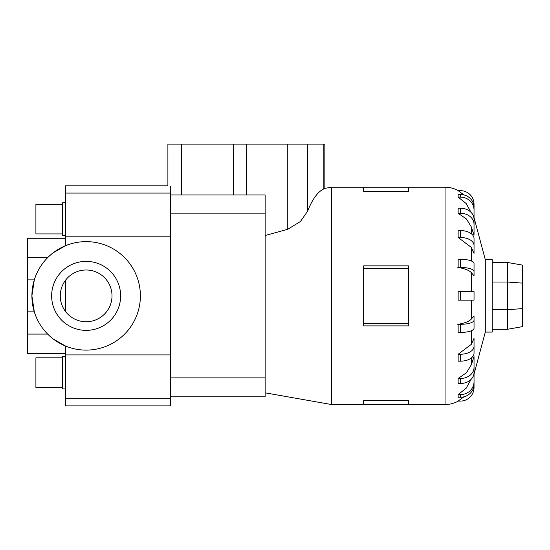 <?xml version="1.0" encoding="UTF-8"?>
<svg xmlns="http://www.w3.org/2000/svg" width="550" height="550" viewBox="0 0 550 550"><rect width="100%" height="100%" fill="white"/><g stroke="black" fill="none" stroke-linecap="round" stroke-linejoin="round"><path stroke-width="0.82" d="M65.546 353.478L27.5 353.478L27.5 238.26L65.546 238.26M170.479 354.922L65.546 354.922L65.546 346.053L53.233 338.986L49.617 335.974M47.644 257.654L27.5 257.654M49.617 255.764L53.233 252.752L65.546 245.692L65.546 185.831L167.894 185.831L167.894 144.093L324.844 144.093L324.844 188.375L323.173 189.234C317.371 192.294 312.153 199.664 307.526 211.337L300.465 221.485L287.76 229.288L265.134 235.51M120.636 295.873A34.492 34.492 0 0 0 86.144 261.374A34.492 34.492 0 0 0 51.645 295.873A34.492 34.492 0 0 0 86.144 330.364A34.492 34.492 0 0 0 120.636 295.873M27.5 311.85L34.306 311.85L31.9 295.873A54.244 54.244 0 0 1 86.144 241.629A54.244 54.244 0 0 1 140.387 295.873A54.244 54.244 0 0 1 86.144 350.109A54.244 54.244 0 0 1 31.9 295.873L34.306 279.888L27.5 279.888M112.014 295.873A25.871 25.871 0 0 1 86.144 321.743A25.871 25.871 0 0 1 60.273 295.873A25.871 25.871 0 0 1 86.144 269.995A25.871 25.871 0 0 1 112.014 295.873M62.583 233.936L35.901 233.936L35.901 204.298L62.583 204.298M65.546 235.421L62.583 235.421L62.583 202.819L65.546 202.819M62.583 387.441L35.901 387.441L35.901 357.803L62.583 357.803M65.546 388.919L62.583 388.919L62.583 356.317L65.546 356.317M471.281 300.149L471.281 319.124L474.038 315.947L474.038 324.081M471.281 344.382L474.038 338.339L474.038 353.189A13.585 7.982 0 0 1 460.453 361.171L458.136 361.171L458.136 354.248L471.281 344.382L471.281 330.784M471.281 364.891L474.038 356.572L474.038 372.508A13.585 10.986 0 0 1 460.453 383.501L458.136 383.501L458.136 378.469L466.421 372.769L471.281 364.891L471.281 358.002M485.299 332.09L492.195 332.09L492.195 259.648L485.299 259.648L485.299 332.09L474.038 374.124M363.653 400.297L408.492 400.297L408.492 404.525L363.653 404.525L363.653 400.297M324.844 188.375L331.444 187.213L331.444 404.525L363.653 404.525M408.492 268.428L408.492 325.889L363.653 325.889L363.653 265.849L408.492 265.849L408.492 268.428L363.653 268.428M474.038 374.007L474.038 387.496A13.585 13.585 0 0 1 460.453 401.081L458.136 401.081L463.897 396.825M474.038 368.864L474.038 381.686A13.585 12.918 180 0 1 460.453 394.604L460.453 397.251L458.136 397.251L458.136 394.604L466.18 388.197L471.068 379.369M460.453 332.447L458.136 332.447L458.136 324.314L460.453 324.314L460.453 332.447A13.585 4.194 0 0 0 474.038 328.254L474.038 320.114A13.585 4.194 180 0 1 460.453 324.314M457.799 324.369C465.259 323.077 469.893 321.145 471.687 318.587M458.136 300.149L460.453 300.149L458.136 300.149L458.136 291.589L460.453 291.589L460.453 300.149L474.038 300.149L474.038 291.589L460.453 291.589M170.479 377.871L170.479 396.763L265.134 396.763L265.134 194.975L170.479 194.975L170.479 377.871L265.134 377.871M522.5 283.126L522.5 265.107L507.348 262.439L507.348 282.019L522.5 283.126L522.5 326.631L507.348 329.306L507.348 309.719L522.5 308.612M492.195 309.719L507.348 309.719L507.348 282.019L492.195 282.019M492.195 262.439L507.348 262.439M492.195 329.306L507.348 329.306M170.72 186.175C166.939 185.721 166.939 185.721 170.72 186.175M408.492 323.311L363.653 323.311M408.492 191.441L408.492 187.213L363.653 187.213L363.653 191.441L408.492 191.441M471.687 273.151C469.893 270.593 465.259 268.661 457.799 267.369M474.038 275.791L474.038 263.484A13.585 4.194 180 0 0 460.453 259.291L458.136 259.291L458.136 267.424L460.453 267.424A13.585 4.194 0 0 1 474.038 271.624L474.038 275.791L471.281 272.614L471.281 291.589M471.281 247.356L458.136 237.49L458.136 230.567L460.453 230.567L460.453 237.49A13.585 7.982 0 0 1 474.038 245.472L474.038 253.399L471.281 247.356L471.281 260.954M471.281 226.847L466.421 218.969L458.136 213.269L458.136 208.237L460.453 208.237L460.453 213.269A13.585 10.986 0 0 1 474.038 224.256L474.038 235.166L471.281 226.847L471.281 233.736M471.068 212.369L466.18 203.541L458.136 197.134L458.136 194.487L460.453 194.487L460.453 197.134A13.585 12.918 0 0 1 474.038 210.052L474.038 222.881M463.897 194.913L458.136 190.657L460.453 190.657A13.585 13.585 0 0 1 474.038 204.242L474.038 217.731M458.136 237.49L460.453 237.49M460.453 230.567A13.585 7.982 180 0 1 474.038 238.549L474.038 245.472M458.136 213.269L460.453 213.269M460.453 208.237A13.585 10.986 180 0 1 474.038 219.23L474.038 224.256M458.136 197.134L460.453 197.134M460.453 194.487A13.585 12.918 180 0 1 474.038 207.405L474.038 210.052M460.453 397.251A13.585 12.918 0 0 0 474.038 384.333L474.038 381.686M460.453 394.604L458.136 394.604M474.038 367.482A13.585 10.986 180 0 1 460.453 378.469L458.136 378.469M474.038 346.266A13.585 7.982 180 0 1 460.453 354.248L458.136 354.248M474.038 315.947L474.038 320.114M170.479 194.975L170.479 186.141M65.546 354.922L65.546 405.907L170.479 405.907L170.479 396.763M65.546 280.211L65.546 311.527M27.5 334.084L47.644 334.084M458.294 190.657C454.169 188.382 449.756 187.234 445.046 187.213L445.046 404.525C449.756 404.511 454.169 403.356 458.294 401.081M181.445 194.975L181.445 144.093M233.234 194.975L233.234 144.093M246.373 194.975L246.373 144.093M287.76 229.288L287.76 144.093M323.173 189.234L323.173 144.093M307.526 211.337L307.526 144.093M460.453 259.291L460.453 267.424M460.453 378.469L460.453 383.501M460.453 354.248L460.453 361.171M170.479 213.867L265.134 213.867M170.479 193.071L65.546 193.071M170.479 236.816L65.546 236.816M170.479 398.674L65.546 398.674M408.492 404.525L445.046 404.525M265.134 392.837L331.444 404.525M331.444 187.213L363.653 187.213M408.492 187.213L445.046 187.213M485.299 259.648L474.038 217.614"/></g></svg>
